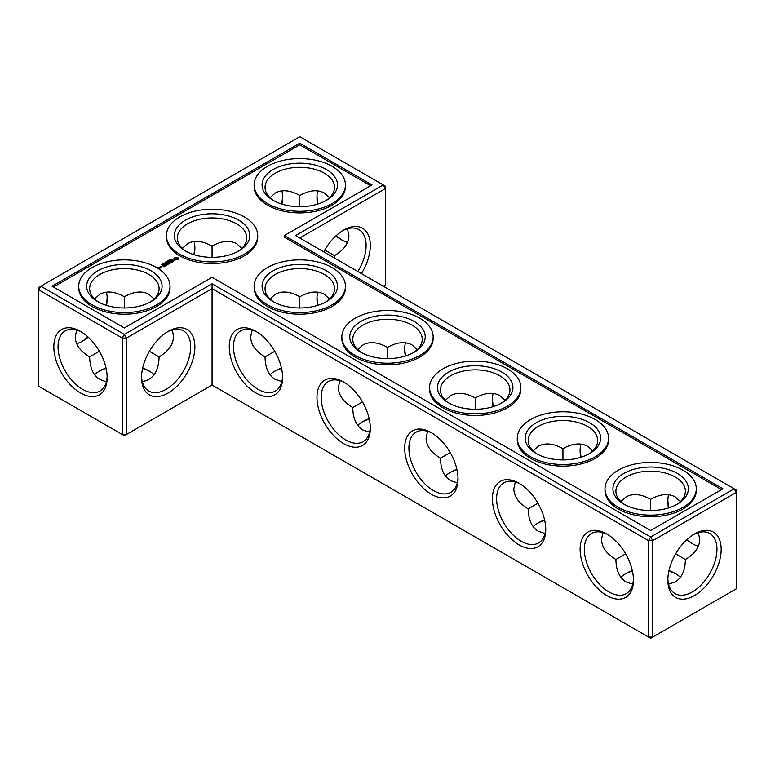 <?xml version="1.0" encoding="UTF-8"?>
<svg xmlns="http://www.w3.org/2000/svg" width="775" height="775" viewBox="0 0 775 775"><rect width="100%" height="100%" fill="white"/><g stroke="black" fill="none" stroke-linecap="round" stroke-linejoin="round"><path stroke-width="1.16" d="M299.789 307.985L299.789 296.757L299.789 307.985M317.004 297.397A37.713 21.768 -120 0 0 318.021 305.272M404.715 348.033A37.713 21.768 -120 0 0 405.732 355.919M492.425 398.679A37.713 21.768 -120 0 0 493.452 406.555M580.146 449.316A37.713 21.768 -120 0 0 581.163 457.202M667.856 499.962A37.713 21.768 -120 0 0 668.873 507.838M687.115 539.419A37.713 21.768 -120 0 0 693.422 544.244M299.789 238.002L385.398 188.577L385.398 285.006L383.296 286.217M361.421 273.585A37.713 21.768 120 0 0 370.305 245.501A37.713 21.768 120 0 0 343.645 230.107A37.713 21.768 120 0 0 323.766 251.856M734.148 488.783L736.25 489.994L736.25 492.425L734.148 488.783L650.642 536.988L212.069 283.786L124.358 334.432L40.852 286.217L38.75 289.86L122.256 338.074L124.358 334.432L126.461 338.074L122.256 338.074L122.256 434.494L124.358 435.715L126.461 434.494L122.256 434.494L38.75 386.289L38.75 287.428L299.789 136.729L383.286 184.934L295.575 235.581L734.148 488.783M212.069 385.068L212.069 288.649L648.539 540.64L652.744 540.64L650.642 536.988L648.539 540.64L648.539 637.06L652.744 637.06L736.25 588.845L736.25 492.425L652.744 540.64L652.744 637.06L650.642 638.271L212.069 385.068L126.461 434.494L126.461 338.074L212.069 288.649L212.069 283.786M317.702 292.156A34.73 20.053 -120 0 0 316.975 298.578A34.73 20.053 -120 0 0 317.624 305.398M405.412 342.802A34.73 20.053 -120 0 0 404.695 349.215A34.73 20.053 -120 0 0 405.335 356.045M493.132 393.438A34.73 20.053 -120 0 0 492.406 399.861A34.73 20.053 -120 0 0 493.045 406.681M580.843 444.075A34.73 20.053 -120 0 0 580.117 450.498A34.73 20.053 -120 0 0 580.766 457.327M668.554 494.721A34.73 20.053 -120 0 0 667.837 501.134A34.73 20.053 -120 0 0 668.476 507.964M686.805 539.71A34.73 20.053 -120 0 0 692.395 543.682A34.73 20.053 -120 0 0 698.314 546.259M385.398 188.577L383.286 184.934L385.398 186.155L385.398 188.577M357.817 271.512A34.73 20.053 120 0 0 366.1 245.501A34.73 20.053 120 0 0 358.903 229.603A34.73 20.053 120 0 0 342.569 230.756M98.793 371.496A37.713 21.768 180 0 1 106.127 368.445M142.59 368.445A37.713 21.768 180 0 1 149.924 371.496M274.214 371.496A37.713 21.768 180 0 1 281.548 368.445M361.935 422.142A37.713 21.768 180 0 1 369.268 419.081M449.645 472.779A37.713 21.768 180 0 1 456.979 469.728M537.356 523.425A37.713 21.768 180 0 1 544.689 520.364M625.076 574.062A37.713 21.768 180 0 1 632.41 571.01M668.873 571.01A37.713 21.768 180 0 1 676.207 574.062M372.058 184.934L299.789 143.21L52.08 286.217L124.358 327.941L212.069 277.305L650.642 530.507L722.92 488.783L284.347 235.581L372.058 184.934M694.497 595.529A37.713 21.768 120 0 0 721.167 549.349A37.713 21.768 120 0 0 694.497 533.956A37.713 21.768 120 0 0 667.837 580.136A37.713 21.768 120 0 0 694.497 595.529M329.54 298.995L324.347 294.316C317.498 290.615 309.312 291.429 299.789 296.757L299.789 296.757C290.257 291.429 282.071 290.615 275.222 294.316L270.029 298.995M417.26 349.632L412.058 344.962C405.218 341.262 397.023 342.075 387.5 347.394L387.5 358.631M387.5 347.394L387.5 347.394C377.977 342.075 369.782 341.262 362.942 344.962L357.74 349.632M504.971 400.278L499.778 395.599C492.929 391.898 484.743 392.712 475.211 398.03L475.211 409.268M475.211 398.03L475.211 398.03C465.688 392.712 457.502 391.898 450.653 395.599L445.46 400.278M592.681 450.914L587.489 446.245C580.64 442.544 572.454 443.358 562.931 448.677L562.931 459.914M562.931 448.677L562.931 448.677C553.398 443.358 545.212 442.544 538.363 446.245L533.171 450.914M675.645 553.854L685.371 559.472C694.749 553.883 699.544 547.198 699.757 539.419L698.314 532.59M680.402 501.561L675.199 496.882C668.36 493.181 660.164 493.995 650.642 499.313L650.642 510.551M650.642 499.313L650.642 499.313C641.119 493.995 632.923 493.181 626.084 496.882L620.882 501.561M342.569 240.405A37.713 21.768 60 0 1 336.253 235.581M318.021 203.99A37.713 21.768 60 0 1 317.004 196.114M347.462 228.741L348.905 235.581C348.692 243.36 343.897 250.044 334.519 255.634L334.451 258.027M142.687 368.038A34.73 20.053 180 0 1 148.916 370.886L148.916 370.886A34.73 20.053 180 0 1 154.118 374.722M94.598 374.722A34.73 20.053 180 0 1 99.801 370.886A34.73 20.053 180 0 1 106.03 368.038M270.029 374.722A34.73 20.053 180 0 1 275.222 370.886A34.73 20.053 180 0 1 281.461 368.038M357.74 425.368A34.73 20.053 180 0 1 362.942 421.532A34.73 20.053 180 0 1 369.171 418.674M445.46 476.005A34.73 20.053 180 0 1 450.653 472.169A34.73 20.053 180 0 1 456.892 469.321M533.171 526.651A34.73 20.053 180 0 1 538.363 522.815A34.73 20.053 180 0 1 544.602 519.957M668.97 570.603A34.73 20.053 180 0 1 675.199 573.452L675.199 573.452A34.73 20.053 180 0 1 680.402 577.288M620.882 577.288A34.73 20.053 180 0 1 626.084 573.452A34.73 20.053 180 0 1 632.313 570.603M370.663 185.748L299.789 144.828L53.485 287.031M299.789 143.21L299.789 144.828M284.347 235.581L284.347 237.198L721.515 489.587M667.856 578.886A34.73 20.053 120 0 0 675.025 593.611A34.73 20.053 120 0 0 692.395 591.887A34.73 20.053 120 0 0 715.083 561.284A34.73 20.053 120 0 0 709.755 533.452A34.73 20.053 120 0 0 693.422 534.595M362.497 401.934L352.77 407.553C352.925 418.461 356.316 425.959 362.942 430.038L369.588 432.198M339.828 380.661L338.384 387.5C338.597 395.279 343.393 401.963 352.77 407.553M274.214 302.221A34.73 20.053 180 0 1 265.05 288.649A34.73 20.053 180 0 1 286.498 270.126A34.73 20.053 180 0 1 324.347 274.466A34.73 20.053 180 0 1 334.519 288.649A34.73 20.053 180 0 1 325.355 302.221M274.786 351.298L265.05 356.917C265.205 367.825 268.596 375.323 275.222 379.401L281.868 381.562M252.117 330.024L250.664 336.863C250.887 344.642 255.682 351.327 265.05 356.917M450.217 452.581L440.481 458.19C440.636 469.108 444.027 476.606 450.653 480.684L457.298 482.844M427.538 431.307L426.095 438.137C426.308 445.916 431.103 452.6 440.481 458.19M361.935 352.858A34.73 20.053 180 0 1 352.77 339.285A34.73 20.053 180 0 1 374.209 320.763A34.73 20.053 180 0 1 412.058 325.113A34.73 20.053 180 0 1 422.23 339.285A34.73 20.053 180 0 1 413.065 352.858M537.928 503.217L528.192 508.836C528.347 519.744 531.737 527.242 538.363 531.321L545.009 533.481M515.259 481.943L513.806 488.783C514.028 496.562 518.824 503.246 528.192 508.836M449.645 403.504A34.73 20.053 180 0 1 440.481 389.932A34.73 20.053 180 0 1 461.919 371.399A34.73 20.053 180 0 1 499.778 375.749A34.73 20.053 180 0 1 509.95 389.932A34.73 20.053 180 0 1 500.786 403.504M625.638 553.854L615.912 559.472C616.067 570.39 619.458 577.879 626.084 581.967L632.729 584.127M602.969 532.59L601.526 539.419C601.739 547.198 606.534 553.883 615.912 559.472M537.356 454.14A34.73 20.053 180 0 1 528.192 440.568A34.73 20.053 180 0 1 549.64 422.046A34.73 20.053 180 0 1 587.489 426.395A34.73 20.053 180 0 1 597.661 440.568A34.73 20.053 180 0 1 588.496 454.14M668.554 584.127L675.199 581.967C681.826 577.879 685.216 570.39 685.371 559.472M625.076 504.787A34.73 20.053 180 0 1 615.912 491.214A34.73 20.053 180 0 1 637.35 472.682A34.73 20.053 180 0 1 675.199 477.032A34.73 20.053 180 0 1 685.371 491.214A34.73 20.053 180 0 1 676.207 504.787M347.462 242.41A34.73 20.053 60 0 1 341.533 239.833A34.73 20.053 60 0 1 335.953 235.862M317.624 204.116A34.73 20.053 60 0 1 316.975 197.296A34.73 20.053 60 0 1 317.702 190.873M270.029 197.712L275.222 193.033C282.071 189.342 290.257 190.146 299.789 195.474L299.789 206.702M299.789 195.474L299.789 195.474C309.312 190.146 317.498 189.342 324.347 193.033L329.54 197.712M334.519 255.634L324.783 250.015M274.214 200.938A34.73 20.053 180 0 1 265.05 187.366A34.73 20.053 180 0 1 286.498 168.843A34.73 20.053 180 0 1 324.347 173.183A34.73 20.053 180 0 1 334.519 187.366A34.73 20.053 180 0 1 325.355 200.938M212.069 257.348L212.069 246.111C221.602 240.792 229.787 239.979 236.637 243.679L241.829 248.349M193.837 254.636A37.713 21.768 120 0 0 194.854 246.76M281.548 203.99A37.713 21.768 120 0 0 282.575 196.114M107.144 297.397A37.713 21.768 -60 0 1 106.127 305.272M87.885 336.863A37.713 21.768 -60 0 1 81.578 341.688M80.503 331.39L80.503 331.39A37.713 21.768 60 0 1 107.163 377.57A37.713 21.768 60 0 1 80.503 392.973A37.713 21.768 60 0 1 53.833 346.783A37.713 21.768 60 0 1 80.503 331.39L80.503 331.39M141.554 377.57A37.713 21.768 -60 0 1 168.214 331.39A37.713 21.768 -60 0 1 194.883 346.783A37.713 21.768 -60 0 1 168.214 392.973A37.713 21.768 -60 0 1 141.554 377.57M370.305 428.217A37.713 21.768 -120 0 0 343.645 382.027A37.713 21.768 -120 0 0 316.975 397.43A37.713 21.768 -120 0 0 343.645 443.61A37.713 21.768 -120 0 0 370.305 428.217M282.594 377.57A37.713 21.768 -120 0 0 255.934 331.39A37.713 21.768 -120 0 0 229.264 346.783A37.713 21.768 -120 0 0 255.924 392.973A37.713 21.768 -120 0 0 282.594 377.57M633.446 580.136A37.713 21.768 -120 0 0 606.786 533.956A37.713 21.768 -120 0 0 580.117 549.349A37.713 21.768 -120 0 0 606.786 595.529A37.713 21.768 -120 0 0 633.446 580.136M545.736 529.499A37.713 21.768 -120 0 0 519.076 483.309A37.713 21.768 -120 0 0 492.406 498.703A37.713 21.768 -120 0 0 519.066 544.893A37.713 21.768 -120 0 0 545.736 529.499M458.025 478.853A37.713 21.768 -120 0 0 431.355 432.673A37.713 21.768 -120 0 0 404.695 448.066A37.713 21.768 -120 0 0 431.355 494.256A37.713 21.768 -120 0 0 458.025 478.853M172.031 330.024C175.818 340.283 171.507 349.254 159.088 356.917L149.362 351.298M159.088 356.917C158.662 371.496 153.062 379.711 142.271 381.562M106.446 381.562C95.654 379.711 90.055 371.496 89.629 356.917C80.251 351.327 75.456 344.642 75.243 336.863L76.686 330.024M99.355 351.298L89.629 356.917M345.437 184.934L345.437 186.552A45.648 26.36 180 0 1 299.789 212.912A45.648 26.36 180 0 1 254.142 186.552L254.142 184.934A45.648 26.36 0 0 0 299.789 211.294A45.648 26.36 0 0 0 345.437 184.934A45.648 26.36 0 0 0 317.256 160.59A45.648 26.36 0 0 0 267.511 166.296A45.648 26.36 0 0 0 254.142 184.934M257.717 235.581L257.717 237.198A45.648 26.36 180 0 1 212.069 263.548A45.648 26.36 180 0 1 166.422 237.198L166.422 235.581A45.648 26.36 0 0 0 212.069 261.931A45.648 26.36 0 0 0 257.717 235.581A45.648 26.36 0 0 0 229.545 211.226A45.648 26.36 0 0 0 179.79 216.942A45.648 26.36 0 0 0 166.422 235.581M170.083 259.577L171.333 259.664L170.064 259.528M169.715 259.625L169.764 260.313L170.607 260.129L169.715 259.761M169.202 260.942L168.311 260.439L169.667 260.565L168.989 260.042L169.87 260.555L168.582 260.468L169.202 260.942M167.526 260.894L167.129 261.437L168.407 261.398L167.526 261.03M166.208 261.766L167.574 261.882L166.208 261.766M166.034 262.773L165.143 262.26L166.024 262.638L165.831 262.163L166.586 262.318L165.928 261.814L166.819 262.318L166.024 262.638M164.949 263.393L163.845 263.016L164.978 263.122M163.167 263.51L164.339 263.645L163.292 263.645M162.392 263.955L163.554 264.101L162.508 264.101M161.772 264.614L162.343 264.178L162.547 264.788L161.801 264.488M178.531 259.238L178.531 258.075L177.291 257.358L174.036 258.075L174.036 259.238L175.276 259.954L178.531 259.238M174.423 260.536L172.224 260.662L172.893 259.761L171.595 260.545L173.794 260.419L173.125 261.32L174.423 260.536M172.757 261.553L170.413 260.933L172.011 261.989L171.478 262.415L172.757 261.795M171.197 262.696L169.483 261.592L168.214 262.202L169.376 261.776L170.025 262.144L169.279 262.706L170.878 262.638L169.919 263.316L171.197 262.696M167.594 263.423L169.531 263.539L167.603 262.551L168.921 263.442L167.274 263.238L167.623 264.198L166.083 263.432L168.01 264.546L167.594 263.423L167.904 264.546M166.286 265.534L167.352 264.798L165.433 263.81L166.179 264.362L165.433 264.924L167.032 264.856L166.286 265.534M165.734 265.854L163.816 264.74L165.734 265.728M164 266.862L165.065 266.116L163.351 265.127L162.072 265.748L163.244 265.312L163.893 265.689L163.138 266.242L164.746 266.183L164 266.862M160.241 266.92L161.946 267.055L161.084 266.435L160.241 266.803M160.909 267.656L159.844 267.036L159.941 267.937L160.909 267.656M159.97 268.198L158.294 267.83L158.817 267.414L157.974 267.772L159.127 268.567L159.97 268.198M345.437 286.217L345.437 287.835A45.648 26.36 180 0 1 299.789 314.195A45.648 26.36 180 0 1 254.142 287.835L254.142 286.217A45.648 26.36 0 0 0 299.789 312.577A45.648 26.36 0 0 0 345.437 286.217A45.648 26.36 0 0 0 317.256 261.873A45.648 26.36 0 0 0 267.511 267.578A45.648 26.36 0 0 0 254.142 286.217M170.006 286.217L170.006 287.835A45.648 26.36 180 0 1 124.358 314.195A45.648 26.36 180 0 1 78.711 287.835L78.711 286.217A45.648 26.36 0 0 0 124.358 312.577A45.648 26.36 0 0 0 170.006 286.217A45.648 26.36 0 0 0 141.825 261.873A45.648 26.36 0 0 0 92.08 267.578A45.648 26.36 0 0 0 78.711 286.217M433.147 336.854L433.147 338.481A45.648 26.36 180 0 1 387.5 364.831A45.648 26.36 180 0 1 341.853 338.481L341.853 336.854A45.648 26.36 0 0 0 387.5 363.213A45.648 26.36 0 0 0 433.147 336.854A45.648 26.36 0 0 0 404.967 312.509A45.648 26.36 0 0 0 355.221 318.225A45.648 26.36 0 0 0 341.853 336.854M520.858 387.5L520.858 389.118A45.648 26.36 180 0 1 475.211 415.478A45.648 26.36 180 0 1 429.563 389.118L429.563 387.5A45.648 26.36 0 0 0 475.211 413.85A45.648 26.36 0 0 0 520.858 387.5A45.648 26.36 0 0 0 492.687 363.146A45.648 26.36 0 0 0 442.932 368.861A45.648 26.36 0 0 0 429.563 387.5M608.578 438.137L608.578 439.764A45.648 26.36 180 0 1 562.931 466.114A45.648 26.36 180 0 1 517.283 439.764L517.283 438.137A45.648 26.36 0 0 0 562.931 464.496A45.648 26.36 0 0 0 608.578 438.137A45.648 26.36 0 0 0 580.398 413.792A45.648 26.36 0 0 0 530.652 419.507A45.648 26.36 0 0 0 517.283 438.137M696.289 488.783L696.289 490.401A45.648 26.36 180 0 1 650.642 516.76A45.648 26.36 180 0 1 604.994 490.401L604.994 488.783A45.648 26.36 0 0 0 650.642 515.133A45.648 26.36 0 0 0 696.289 488.783A45.648 26.36 0 0 0 668.108 464.428A45.648 26.36 0 0 0 618.363 470.144A45.648 26.36 0 0 0 604.994 488.783M257 332.039A34.73 20.053 -120 0 0 240.667 330.886A34.73 20.053 -120 0 0 240.667 370.993A34.73 20.053 -120 0 0 275.396 391.046A34.73 20.053 -120 0 0 282.575 376.321M344.72 382.676A34.73 20.053 -120 0 0 328.377 381.523A34.73 20.053 -120 0 0 328.377 421.629A34.73 20.053 -120 0 0 363.117 441.682A34.73 20.053 -120 0 0 370.285 426.967M326.449 270.824A37.713 21.768 180 0 1 326.449 301.611A37.713 21.768 180 0 1 273.12 301.611A37.713 21.768 180 0 1 273.12 270.824A37.713 21.768 180 0 1 326.449 270.824M94.598 298.995L99.801 294.316C106.64 290.615 114.836 291.429 124.358 296.757L124.358 307.985M124.358 296.757L124.358 296.757C133.881 291.429 142.077 290.615 148.916 294.316L154.118 298.995M212.069 246.111L212.069 246.111C202.546 240.792 194.36 239.979 187.511 243.679L182.319 248.349M186.504 251.575A34.73 20.053 180 0 1 177.339 238.002A34.73 20.053 180 0 1 198.778 219.48A34.73 20.053 180 0 1 236.637 223.83A34.73 20.053 180 0 1 246.808 238.002A34.73 20.053 180 0 1 237.644 251.575M432.431 433.312A34.73 20.053 -120 0 0 416.097 432.169A34.73 20.053 -120 0 0 416.097 472.275A34.73 20.053 -120 0 0 450.827 492.328A34.73 20.053 -120 0 0 457.996 477.603M414.17 321.46A37.713 21.768 180 0 1 414.17 352.257A37.713 21.768 180 0 1 360.83 352.257A37.713 21.768 180 0 1 360.84 321.46A37.713 21.768 180 0 1 414.17 321.46M520.141 483.958A34.73 20.053 -120 0 0 503.808 482.806A34.73 20.053 -120 0 0 503.808 522.912A34.73 20.053 -120 0 0 538.538 542.965A34.73 20.053 -120 0 0 545.716 528.24M501.88 372.107A37.713 21.768 180 0 1 501.88 402.893A37.713 21.768 180 0 1 448.551 402.893A37.713 21.768 180 0 1 448.551 372.107A37.713 21.768 180 0 1 501.88 372.107M607.862 534.595A34.73 20.053 -120 0 0 591.519 533.452A34.73 20.053 -120 0 0 591.519 573.558A34.73 20.053 -120 0 0 626.258 593.611A34.73 20.053 -120 0 0 633.427 578.886M589.591 422.743A37.713 21.768 180 0 1 589.591 453.54A37.713 21.768 180 0 1 536.261 453.54A37.713 21.768 180 0 1 536.261 422.743A37.713 21.768 180 0 1 589.591 422.743M677.302 473.389A37.713 21.768 180 0 1 677.311 504.176A37.713 21.768 180 0 1 623.972 504.176A37.713 21.768 180 0 1 623.972 473.389A37.713 21.768 180 0 1 677.302 473.389M281.955 204.116A34.73 20.053 120 0 0 282.594 197.296A34.73 20.053 120 0 0 281.868 190.873M326.449 169.541A37.713 21.768 180 0 1 326.449 200.328A37.713 21.768 180 0 1 273.12 200.328A37.713 21.768 180 0 1 273.12 169.541A37.713 21.768 180 0 1 326.449 169.541M194.234 254.762A34.73 20.053 120 0 0 194.883 247.932A34.73 20.053 120 0 0 194.157 241.519M106.446 292.156A34.73 20.053 -60 0 1 107.163 298.578A34.73 20.053 -60 0 1 106.524 305.398M88.195 337.144A34.73 20.053 -60 0 1 82.605 341.116A34.73 20.053 -60 0 1 76.686 343.693M107.144 376.321A34.73 20.053 60 0 1 99.975 391.046A34.73 20.053 60 0 1 65.236 370.993A34.73 20.053 60 0 1 65.245 330.886A34.73 20.053 60 0 1 81.578 332.039M167.138 332.039A34.73 20.053 -60 0 1 183.481 330.886A34.73 20.053 -60 0 1 183.481 370.993A34.73 20.053 -60 0 1 148.742 391.046A34.73 20.053 -60 0 1 141.573 376.321M162.479 264.256L162.498 264.817M162.343 264.178L162.411 264.837M178.357 259.412L178.25 258.656M178.357 258.308L177.291 257.765L174.21 258.308M174.317 258.656L174.249 259.363M160.27 267.404L160.26 267.956M98.793 302.221A34.73 20.053 180 0 1 89.629 288.649A34.73 20.053 180 0 1 111.067 270.126A34.73 20.053 180 0 1 148.916 274.466A34.73 20.053 180 0 1 159.088 288.649A34.73 20.053 180 0 1 149.924 302.221M238.739 220.178A37.713 21.768 180 0 1 238.739 250.974A37.713 21.768 180 0 1 185.409 250.974A37.713 21.768 180 0 1 185.409 220.178A37.713 21.768 180 0 1 238.739 220.178M177.146 259.557L175.16 259.325L175.828 258.007L177.407 258.395L176.739 259.712M151.028 270.824A37.713 21.768 180 0 1 151.028 301.611A37.713 21.768 180 0 1 97.689 301.611A37.713 21.768 180 0 1 97.698 270.824A37.713 21.768 180 0 1 151.028 270.824M168.185 261.407L167.662 261.456L168.185 261.524M164.009 263.829L163.322 263.432L164.009 263.917M163.225 264.275L162.537 263.887L163.225 264.372M177.504 258.656L177.407 259.325M161.21 267.239L160.561 266.862L161.626 266.997L161.21 267.423"/></g></svg>
